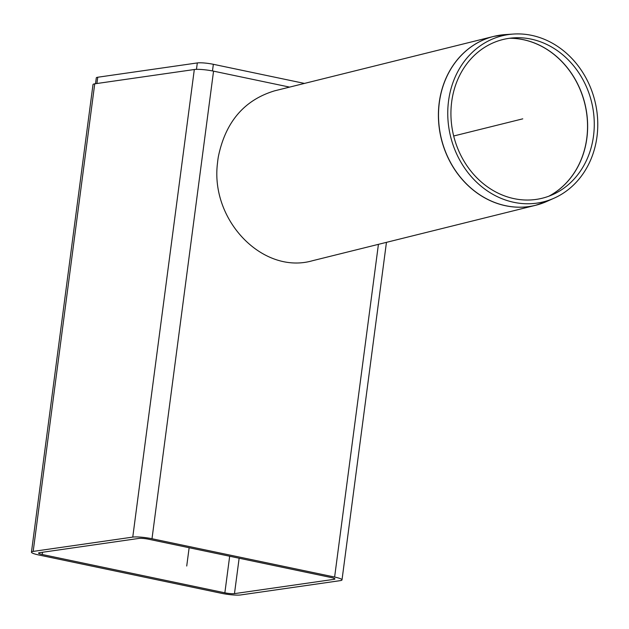 <?xml version="1.0" encoding="UTF-8"?>
<svg xmlns="http://www.w3.org/2000/svg" width="629" height="629" viewBox="0 0 629 629"><rect width="100%" height="100%" fill="white"/><g stroke="black" fill="none" stroke-linecap="round" stroke-linejoin="round"><path stroke-width="0.94" d="M334.62 577.052L151.998 538.739A14.302 2.091 -172.5 0 0 132.758 537.103L33.18 551.405A14.302 2.091 -172.5 0 0 31.45 552.152A14.302 2.091 -172.5 0 0 38.841 554.99L221.463 593.304A14.302 2.091 -172.5 0 0 240.703 594.948L340.281 580.638A14.302 2.091 -172.5 0 0 342.011 579.891A14.302 2.091 -172.5 0 0 334.62 577.052L378.422 244.343M331.224 577.54A7.155 1.046 7.5 0 1 334.919 578.963A7.155 1.046 7.5 0 1 334.054 579.333L234.475 593.634A7.155 1.046 7.5 0 1 224.86 592.817L42.237 554.503A7.155 1.046 7.5 0 1 38.542 553.088A7.155 1.046 7.5 0 1 39.407 552.71L138.978 538.408A7.155 1.046 7.5 0 1 148.601 539.226L331.224 577.54M289.607 87.109L213.553 71.156A14.302 2.091 -172.5 0 0 194.314 69.52L94.735 83.822A14.302 2.091 -172.5 0 0 93.006 84.569L31.45 552.152M218.397 156.377L218.239 157.329A87.006 76.345 -98.2 0 0 217.563 162.431L217.469 163.391M304.467 83.421L213.349 64.3A11.92 1.738 -172.5 0 0 197.309 62.939L97.739 77.241A11.92 1.738 -172.5 0 0 96.292 77.862L95.529 83.712M499.442 35.255A87.006 75.574 76 0 0 493.71 36.411L274.661 90.82C244.194 100.011 225.402 122.057 218.294 156.959M217.532 162.801C209.976 220.378 263.04 275.038 312.566 260.705L535.656 205.282A87.006 75.574 76 0 0 541.262 203.623M448.28 103.219A85.544 74.308 -104 0 1 513.445 34.052A85.544 74.308 -104 0 1 594.877 100.931A85.544 74.308 -104 0 1 554.196 198.135A85.544 74.308 -104 0 1 478.653 184.093A85.544 74.308 -104 0 1 448.28 103.219M451.433 103.95A81.746 71.006 -104 0 1 513.696 37.858A81.746 71.006 -104 0 1 591.512 101.764A81.746 71.006 -104 0 1 552.639 194.652A81.746 71.006 -104 0 1 480.454 181.238A81.746 71.006 -104 0 1 451.433 103.95M189.14 547.725L186.727 566.021M522.762 118.842L453.682 135.998M334.054 579.333L334.18 578.373M33.18 551.405L94.735 83.822M239.138 558.222L234.475 593.634M194.314 69.52L132.758 537.103M42.528 552.262L42.237 554.503M229.671 556.233L224.86 592.817M151.998 538.739L213.553 71.156M197.309 62.939L196.468 69.355M213.349 64.3L212.476 70.935M97.739 77.241L96.913 83.508M548.928 196.169A83.177 72.256 76 0 0 584.828 103.423A83.177 72.256 76 0 0 509.702 38.259M509.584 38.275A83.193 72.264 -104 0 1 584.734 103.447A83.193 72.264 -104 0 1 548.818 196.209M554.196 198.135L546.758 201.461A86.991 75.566 -104 0 1 505.732 205.722A86.991 75.566 -104 0 1 439.05 104.933A86.991 75.566 -104 0 1 505.307 34.595L513.445 34.052M505.307 34.595L493.71 36.411A87.006 75.574 76 0 0 438.94 104.957A87.006 75.574 76 0 0 505.63 205.754A87.006 75.574 76 0 0 535.656 205.282L546.758 201.461M342.011 579.891L386.45 242.354"/></g></svg>
